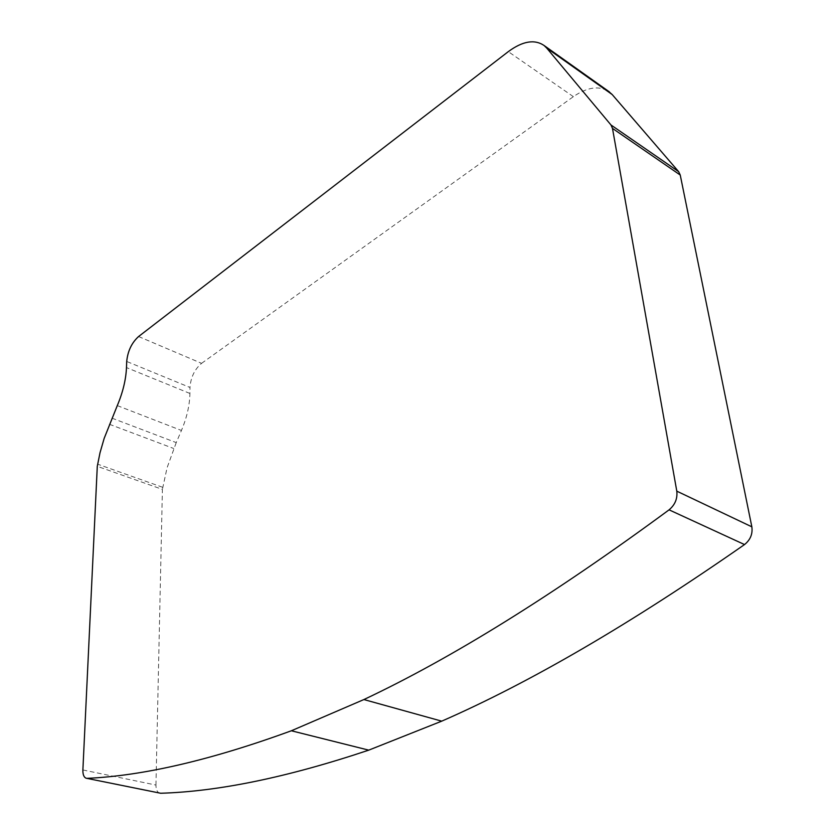 <?xml version="1.0" encoding="UTF-8"?>
<svg xmlns="http://www.w3.org/2000/svg" width="835" height="835" viewBox="0 0 835 835"><rect width="100%" height="100%" fill="white"/><g stroke="black" fill="none" stroke-linecap="round" stroke-linejoin="round"><path stroke-width="0.63" stroke-dasharray="4.17 3.13" d="M111.921 418.137L176.237 442.602L181.446 430.463C186.863 417.594 189.681 405.257 189.91 393.452L189.983 387.461L126.711 361.471M138.579 336.536L201.59 363.34C194.638 369.268 190.766 377.316 189.983 387.461M201.59 363.34L573.374 96.651C586.786 87.414 598.371 85.525 608.12 90.994M82.884 769.964L155.957 785.057C155.978 789.492 157.189 792.185 159.589 793.125M155.957 785.057L162.407 489.393L97.288 466.316M176.237 442.602L167.063 467.788L162.407 489.393M117.286 405.612L181.446 430.463M189.91 393.452L126.482 367.588M162.616 487.275L97.549 464.145M109.364 424.253L173.753 448.51M573.374 96.651L508.285 51.645"/><path stroke-width="1.25" d="M608.12 90.994L612.18 94.532L678.678 171.686L610.99 124.989L546.674 48.023L612.18 94.532M680.243 175.037L751.844 526.822L676.799 491.157L612.483 128.392L680.243 175.037L678.678 171.686M441.725 721.158L368.746 750.143L291.363 730.771L363.893 699.553L441.725 721.158C530.089 682.519 631.02 623.651 744.517 544.566C750.373 539.869 752.815 533.962 751.844 526.822M368.746 750.143C287.96 777.176 218.593 791.538 160.654 793.25L86.683 778.324M609.487 91.965L544.065 45.487C534.494 39.057 522.574 41.113 508.285 51.645L138.579 336.536C131.7 342.778 127.745 351.086 126.711 361.471L126.482 367.588C125.939 379.654 122.87 392.325 117.286 405.612L104.166 438.385L100.023 452.716L97.288 466.316L82.884 769.964C82.78 774.536 83.876 777.291 86.172 778.22L160.654 793.25M291.363 730.771C211.412 759.975 143.359 775.83 87.205 778.335M676.799 491.157C677.623 498.578 675.056 504.81 669.075 509.841C553.647 594.844 451.912 658.074 363.893 699.553M544.065 45.487L546.674 48.023M610.99 124.989L612.483 128.392M744.517 544.566L669.075 509.841"/></g></svg>
